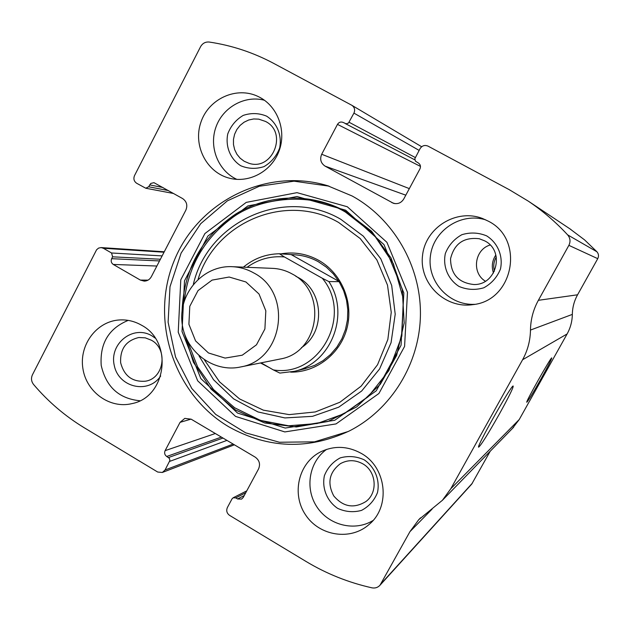 <?xml version="1.0" encoding="UTF-8"?>
<svg xmlns="http://www.w3.org/2000/svg" width="630" height="630" viewBox="0 0 630 630"><rect width="100%" height="100%" fill="white"/><g stroke="black" fill="none" stroke-linecap="round" stroke-linejoin="round"><path stroke-width="0.94" d="M148.641 186.763L150.822 183.424L153.972 182.676L182.582 198.544C186.708 201.45 187.795 205.333 185.85 210.168L151.342 276.696C149.743 279.531 147.381 281.004 144.262 281.13L140.356 280.082L113.258 264.442C111.242 262.986 110.707 261.064 111.652 258.686L112.612 256.82L111.549 252.984L103.344 248.259L101.107 247.582L98.595 248.086L96.587 249.771L32.445 374.787C30.902 378.228 31.279 381.457 33.563 384.465C48.211 401.727 65.15 416.178 84.365 427.833L157.705 472.043L162.343 472.461L165.044 470.004L169.887 460.53L169.415 458.404L166.722 456.474C164.682 454.954 164.139 453.009 165.107 450.647L180.062 422.344L184.826 418.375L191.158 419.186L255.237 457.159C259.426 460.239 260.536 464.176 258.544 468.956L243.219 497.456L241.589 499.102L237.589 498.976L235.77 497.889L233.132 497.794L232.013 498.897L227.383 507.528C226.075 510.686 226.808 513.3 229.58 515.372L306.015 561.448C326.521 573.78 348.5 582.577 371.944 587.829C375.134 588.42 377.819 587.562 379.992 585.238L409.941 531.665L418.745 519.679L442.417 500.283L450.781 488.754L522.601 359.738C527.672 350.516 530.295 340.633 530.476 330.065C530.641 319.512 533.271 309.598 538.366 300.313L568.874 245.346C570.709 241.573 570.3 238.085 567.638 234.872C555.778 222.059 542.666 210.822 528.31 201.151L509.323 189.717L428.038 146.129C424.746 144.782 422.092 145.617 420.068 148.641L414.808 158.784L415.516 161.241L418.21 162.879C420.415 164.375 420.99 166.383 419.942 168.895L403.751 198.993C401.294 202.876 397.877 204.317 393.498 203.317L325.072 166.123C320.78 163.17 319.654 159.217 321.686 154.263L337.475 124.378C338.932 122.149 340.861 121.519 343.255 122.472L346.13 123.819L348.5 123.039L353.934 113.116C355.281 109.903 354.595 107.297 351.871 105.304L273.774 63.425C253.291 52.518 231.777 45.392 209.231 42.045C205.451 41.706 202.561 43.265 200.568 46.715L134.529 175.581C133.253 178.786 133.97 181.353 136.678 183.275L145.774 188.236L148.641 186.763L168.438 190.591M538.366 300.313L577.576 294.793L597.744 258.662C598.957 256.182 598.689 253.89 596.933 251.772L584.577 239.888L569.701 228.698M379.992 585.238L471.728 484.1L490.211 451.245M512.284 428.605L519.254 419.501L567.11 333.955C570.473 327.868 572.213 321.347 572.339 314.394C572.449 307.44 574.198 300.904 577.576 294.793M541.225 378.465C532.996 393.041 528.176 400.971 526.774 402.239C525.31 402.546 550.903 357.1 551.746 357.895C551.778 358.919 548.273 365.77 541.225 378.465M499.637 413.532C488.006 434.125 480.997 445.347 478.627 447.174C476.036 447.426 511.198 385.119 513.151 386.001C513.6 387.222 509.095 396.396 499.637 413.532M229.005 426.919C268.183 448.717 308.291 450.064 349.311 430.967C391.214 409.744 419.769 363.66 420.43 314.842C421.037 266.017 393.64 218.76 352.107 195.977L327.301 185.614C265.514 167.052 197.095 202.136 173.746 261.796C149.814 321.237 174.148 394.734 229.005 426.919M260.009 97.461C278.066 107.116 286.611 131.19 278.995 151.161C271.561 171.21 249.535 183.259 229.863 178.306C206.719 172.848 192.709 145.554 200.915 122.212C208.688 98.721 236.502 86.019 258.079 96.484L260.009 97.461M487.974 221.004C525.294 238.912 513.726 301.053 472.61 304.66C444.851 308.85 419.005 283.264 422.541 255.496C425.329 227.65 456.396 208.27 482.58 218.531L487.974 221.004M141.553 325.222C173.526 341.854 166.635 397.183 131.922 403.617C109.88 409.091 86.263 392.002 82.876 368.432C79.073 344.933 96.477 321.481 119.109 319.977C127.024 319.441 134.505 321.19 141.553 325.222M361.037 453.269C386.513 467.003 391.01 506.496 369.125 524.436C350.697 540.957 319.512 536.13 305.621 514.97C291.328 494.093 298.399 463.294 320.19 452.088C333.758 445.465 347.366 445.859 361.037 453.269M373.015 520.514C354.643 531.83 328.655 525.302 316.756 506.67C304.621 488.195 309.133 461.774 326.616 449.379M364.148 459.798C374.889 467.05 380.166 480.021 377.472 492.628C374.267 500.566 368.944 506.488 361.486 510.41C353.343 512.599 345.382 511.906 337.593 508.331C326.954 501.047 321.765 488.187 324.403 475.674C327.553 467.783 332.821 461.853 340.216 457.892C348.327 455.632 356.296 456.27 364.148 459.798M362.675 463.767C376.362 471.138 378.205 492.565 365.935 501.519C353.887 508.843 343.161 506.969 333.75 495.912C327.017 483.045 329.207 472.319 340.326 463.712C347.658 459.68 355.107 459.695 362.675 463.767M139.876 400.751C118.944 398.672 106.061 386.883 101.21 365.384C99.753 343.397 108.746 328.395 128.197 320.386M160.689 375.984C148.499 394.49 118.566 387.568 114.282 365.495C109.037 343.649 133.245 324.434 151.948 335.869L155.177 338.097M151.342 340.208C168.32 349.051 164.139 378.425 145.554 381.182C132.457 382.213 124.157 376.055 120.645 362.707C119.999 348.918 126.071 340.515 138.852 337.515L145.278 337.845L151.342 340.208M474.618 304.329C448.883 305.644 426.849 281.271 430.432 255.819C433.44 230.289 461.073 212.105 485.698 219.854M486.667 235.88C497.818 242.944 503.276 256.048 500.464 269.041C497.117 277.271 491.573 283.516 483.824 287.776C475.366 290.288 467.09 289.839 459.002 286.437C447.969 279.334 442.599 266.34 445.363 253.449C448.639 245.267 454.128 239.022 461.814 234.722C470.24 232.139 478.524 232.525 486.667 235.88M484.659 240.849C505.236 250.779 496.755 285.169 473.957 284.532C458.538 282.886 450.733 274.286 450.552 258.741C454.254 243.613 463.822 236.943 479.249 238.739L484.659 240.849M485.383 281.208C471.429 272.916 474.484 249.551 490.14 245.007M493.479 273.01C491.353 266.632 492.14 260.623 495.849 254.977M494.424 271.223C493.101 266.222 493.731 261.458 496.306 256.945M236.896 179.385C218.319 170.958 208.814 147.412 215.83 127.441C222.626 107.391 244.653 94.941 264.442 100.249M266.553 116.125C277.05 122.811 282.216 135.45 279.61 148.121C276.491 156.177 271.294 162.335 264.017 166.603C256.079 169.186 248.299 168.887 240.691 165.721C230.289 159.004 225.209 146.459 227.769 133.883C230.832 125.882 235.974 119.724 243.188 115.416C251.102 112.762 258.891 113.006 266.553 116.125M265.482 121.425C288.241 132.489 272.522 171.525 248.771 163.225L244.157 161.233L240.125 158.177L236.896 154.24L234.643 149.617L233.478 144.561L233.47 139.34L234.612 134.237L236.848 129.512L240.061 125.433L244.086 122.204L248.7 120.007L253.654 118.968L258.694 119.133L265.482 121.425M348.319 431.471L314.527 441.835L279.421 442.244L245.645 432.826L215.72 414.422L191.788 388.482L175.542 356.982L168.108 322.221L170.005 286.729L181.125 253.063L200.71 223.697L227.398 200.828L259.292 186.252L294.06 181.18L329.065 186.149M280.83 253.874C294.037 251.622 306.605 253.748 318.536 260.245C341.358 272.924 353.666 301.888 347.099 327.75C340.649 353.65 316.402 372.55 290.682 372.141M269.664 367.786L260.505 362.967M291.099 254.709L295.494 254.859C303.589 255.473 311.228 257.78 318.41 261.765L326.419 267.214L333.435 273.987L339.231 281.901L343.641 290.714L346.539 300.171L347.823 309.991L347.461 319.882L345.468 329.553L341.909 338.719L336.877 347.122L330.537 354.493L323.072 360.636L314.709 365.376L304.14 368.952M247.062 267.309C258.253 259.214 270.711 255.764 284.437 256.961L322.308 278.263C353.461 315.126 319.505 377.772 273.341 369.912L261.119 362.841M243.393 267.151C253.874 258.497 265.868 254.032 279.389 253.756L284.437 256.961M322.308 278.263L328.852 281.571C350.335 314.047 331.278 363.156 294.446 371.306L279.885 373.086L273.341 369.912M328.852 281.571L339.082 281.649M279.389 253.756L296.289 254.922M338.916 281.389L291.454 254.74M245.928 281.972L259.032 294.037L265.821 310.826L264.899 328.962L256.481 344.807L242.266 355.194L225.13 358.084L208.475 352.973L195.568 340.901L188.905 324.277L189.78 306.337L198.033 290.587L212.066 280.114L229.155 277.027L245.928 281.972M253.614 272.861C292.981 292.706 283.571 360.014 240.66 366.951C212.979 373.173 184.259 350.815 181.944 321.709C179.046 292.651 203.325 265.514 231.667 266.663C239.424 266.947 246.739 269.01 253.614 272.861M232.572 266.703L272.176 268.349C279.232 268.6 285.878 270.475 292.123 273.955C327.876 291.887 319.308 352.666 280.303 358.99L279.129 359.226M567.638 234.872L596.933 251.772M380.993 583.813L472.398 483.139M409.941 531.665L432.093 509.119M450.781 488.754L519.254 419.501M522.601 359.738L567.11 333.955M530.476 330.065L572.339 314.394M568.874 245.346L597.744 258.662M391.899 202.647L395.089 203.64M325.072 166.123L405.799 195.174M321.686 154.263L409.327 188.614M337.475 124.378L420.47 166.399M345.264 123.551L414.823 159.847L345.232 123.535M349.091 122.259L415.296 157.524M353.934 113.116L419.123 150.397M149.609 184.881L162.957 187.512M140.356 280.082L148.034 280.137M113.258 264.442L156.878 266.033M111.652 258.686L159.516 260.938M112.612 256.82L160.398 259.237M111.549 252.984L162.13 255.898M103.344 248.259L164.036 252.22M235.77 497.889L245.732 492.778M237.589 498.976L244.259 495.526M180.062 422.344L191.055 419.131M165.107 450.647L215.334 433.511M166.722 456.474L221.39 437.102M168.509 457.537L222.989 438.047M169.588 461.42L226.942 440.394M165.044 470.004L233.147 444.071M347.319 206.758L386.914 242.314L407.468 292.304L404.586 346.429L378.929 393.482L336.034 423.919L284.823 431.928L235.549 416.406L197.678 380.811L178.235 332.191L180.786 279.799L204.9 233.557L246.228 202.387L297.006 192.654L347.319 206.758M345.681 210.2L383.969 244.605L403.838 292.95L401.05 345.303L376.252 390.813L334.766 420.273L285.225 428.053L237.534 413.059L200.86 378.614L182.031 331.545L184.503 280.83L207.861 236.069L247.873 205.923L297.014 196.529L345.681 210.2M182.078 310.929C183.826 269.325 201.695 237.037 235.675 214.058C268.333 193.882 311.125 192.528 345.468 211.365L371.543 231.218L391.049 258.017L402.263 289.501L404.176 322.954L396.64 355.47L380.331 384.261L356.73 406.885L327.899 421.494L296.328 426.967L264.647 422.974L235.455 409.965L211.05 389.104L193.339 362.124L183.677 331.199M193.371 284.209C207.924 221.461 284.547 186.307 340.712 219.24L363.352 236.179L380.796 258.82L391.695 285.492L395.207 314.189L391.049 342.744L379.567 368.999L361.667 391.01L338.735 407.161L312.504 416.335L284.918 417.934L257.993 411.941L233.628 398.869L213.507 379.693L199.009 355.824M198.119 279.208C215.247 221.894 286.493 191.985 338.656 222.492L360.187 238.534L376.882 259.922L387.497 285.122L391.246 312.315L387.844 339.507L377.551 364.723L361.155 386.143L339.885 402.247L315.307 411.941L289.186 414.619L263.364 410.161L239.613 398.955L219.547 381.843L204.482 360.021M295.816 276.286L298.069 277.46C323.828 290.69 325.797 332.168 301.423 347.666M528.31 201.151L570.945 229.525M418.745 519.679L420.604 517.805M442.417 500.283L513.655 427.195M351.871 105.304L421.651 146.743M145.774 188.236L173.62 193.505M101.107 247.582L164.272 251.772M233.132 497.794L246.771 490.849M162.343 472.461L234.391 444.812M320.19 452.088L321.45 451.45M340.326 463.712L340.98 463.334M479.249 238.739L479.706 238.857M327.301 185.614L328.419 185.952M187.504 340.956L197.623 366.912L213.594 389.608L234.667 407.767L260.442 420.383L288.572 425.785L317.181 423.525L344.334 413.658L368.133 396.766L388.797 370.724L401.861 336.097L403.342 298.841L393.404 263.805L373.448 233.998L345.579 212.176C308.897 189.843 255.158 199.214 231.021 218.752C203.947 239.195 188.386 266.506 184.33 300.691M295.494 254.859L296.124 254.906M294.446 371.306L305.692 368.574M240.66 366.951L280.303 358.99"/></g></svg>
